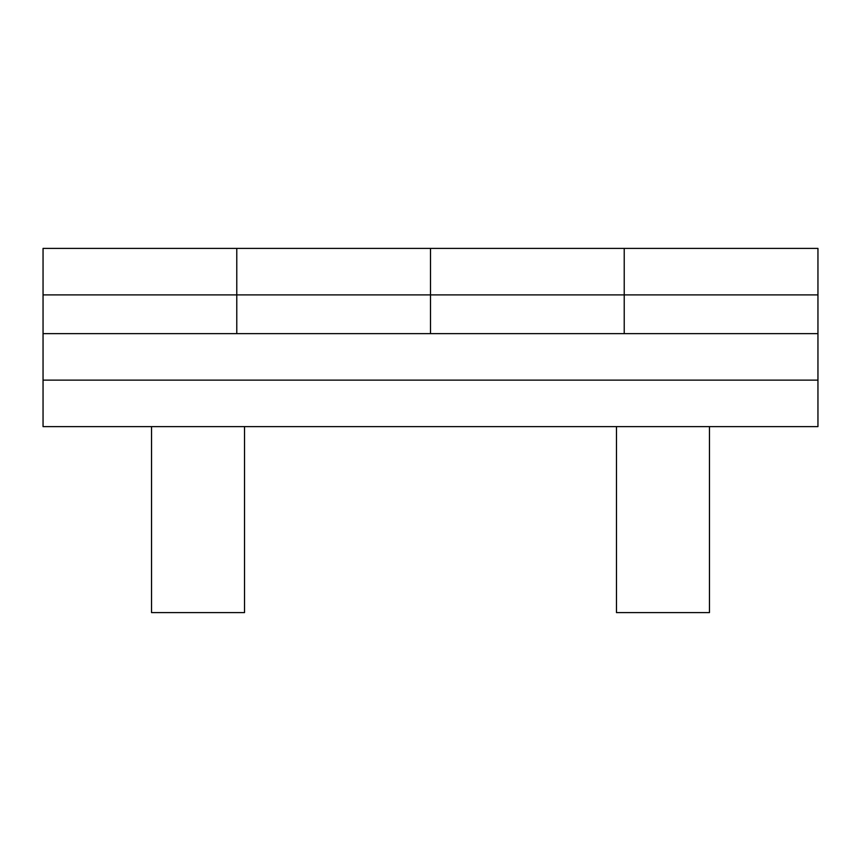 <?xml version="1.0" encoding="UTF-8"?>
<svg xmlns="http://www.w3.org/2000/svg" width="861" height="861" viewBox="0 0 861 861"><rect width="100%" height="100%" fill="white"/><g stroke="black" fill="none" stroke-linecap="round" stroke-linejoin="round"><path stroke-width="1.29" d="M151.536 426.625L151.536 612.601L244.524 612.601L244.524 426.625M616.476 426.625L616.476 612.601L709.464 612.601L709.464 426.625M817.95 294.892L817.95 248.398L430.5 248.398L430.5 333.637L430.5 294.892L236.775 294.892L236.775 248.398L43.05 248.398L43.05 426.625L817.95 426.625L817.95 294.892L624.225 294.892L624.225 248.398L624.225 294.892L430.5 294.892L430.5 248.398L236.775 248.398L236.775 294.892L43.05 294.892M624.225 333.637L624.225 294.892L624.225 333.637M236.775 333.637L236.775 294.892L236.775 333.637M817.95 333.637L43.05 333.637M817.95 380.131L43.05 380.131"/></g></svg>
